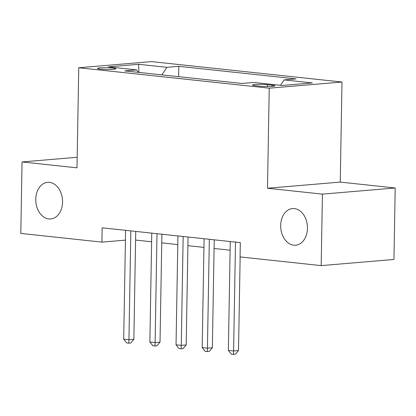 <?xml version="1.0" encoding="UTF-8"?>
<svg xmlns="http://www.w3.org/2000/svg" width="416" height="416" viewBox="0 0 416 416"><rect width="100%" height="100%" fill="white"/><g stroke="black" fill="none" stroke-linecap="round" stroke-linejoin="round"><path stroke-width="0.62" d="M62.556 202.088A18.387 13.359 85.2 0 1 50.705 218.972A18.387 13.359 85.2 0 1 35.76 199.217A18.387 13.359 85.2 0 1 47.611 182.333A18.387 13.359 85.2 0 1 62.556 202.088M307.466 228.332A18.387 13.359 85.2 0 1 295.62 245.216A18.387 13.359 85.2 0 1 280.675 225.462A18.387 13.359 85.2 0 1 292.521 208.577A18.387 13.359 85.2 0 1 307.466 228.332M100.407 69.139A9.194 0.879 1 0 0 110.339 69.477A9.194 0.879 1 0 0 115.892 68.77A9.194 0.879 1 0 0 112.991 68.078A9.194 0.879 1 0 0 103.059 67.735A9.194 0.879 1 0 0 97.505 68.448A9.194 0.879 1 0 0 100.407 69.139M341.999 82.025L151.512 61.61L78.744 67.761L269.23 88.176L341.999 82.025L340.252 182.094L267.483 188.245L322.431 194.132L395.2 187.98L340.252 182.094M395.2 187.98L393.952 259.459L321.183 265.611L322.431 194.132M321.183 265.611L240.068 256.916L240.318 242.622L102.164 227.817L101.915 242.112L125.434 240.126M272.09 85.166L267.488 84.672A8.908 0.853 1 0 0 257.863 84.344A8.908 0.853 1 0 0 252.486 85.03A8.908 0.853 1 0 0 255.294 85.701L259.896 86.195A8.908 0.853 1 0 0 269.521 86.523A8.908 0.853 1 0 0 274.898 85.836A8.908 0.853 1 0 0 272.09 85.166L272.069 86.408M280.514 85.311L284.128 79.893L296.026 78.889L178.802 66.326L178.62 76.674M284.128 79.893L312.385 82.924L282.095 85.483L253.838 82.456L241.94 83.46L124.717 70.897L136.614 69.893L108.358 66.862L138.648 64.303L166.904 67.33L178.802 66.326M77.178 157.279L22.048 161.938L20.8 233.418L101.915 242.112M22.048 161.938L76.996 167.83L78.744 67.761M267.483 188.245L269.23 88.176M135.585 240.063L151.616 241.784M161.751 242.871L177.783 244.587M187.918 245.674L203.949 247.39M214.084 248.477L230.116 250.198M166.904 67.33L161.871 74.88M138.372 72.358L136.614 69.893M138.648 64.303L138.835 72.41M235.498 242.107L233.6 350.964L228.363 350.402L230.266 241.545M240.152 256.927L238.514 350.548L233.6 350.964L233.438 354.39L231.348 354.167L228.363 350.402M238.514 350.548L235.404 354.224L233.438 354.39M209.331 239.299L207.433 348.161L202.202 347.599L204.1 238.742M214.235 239.824L212.352 347.745L207.433 348.161L207.272 351.588L205.182 351.359L202.202 347.599M212.352 347.745L209.243 351.421L207.272 351.588M183.17 236.496L181.267 345.358L176.036 344.796L177.934 235.934M188.068 237.021L186.186 344.942L181.267 345.358L181.106 348.78L179.015 348.556L176.036 344.796M186.186 344.942L183.076 348.613L181.106 348.78M157.004 233.693L155.1 342.555L149.869 341.994L151.767 233.132M161.902 234.218L160.02 342.139L155.1 342.555L154.944 345.977L152.849 345.753L149.869 341.994M160.02 342.139L156.91 345.81L154.944 345.977M130.837 230.89L128.934 339.747L123.703 339.186L125.601 230.329M135.736 231.416L133.853 339.331L128.934 339.747L128.778 343.174L126.682 342.95L123.703 339.186M133.853 339.331L130.744 343.008L128.778 343.174M267.452 86.544L267.488 84.672"/></g></svg>
